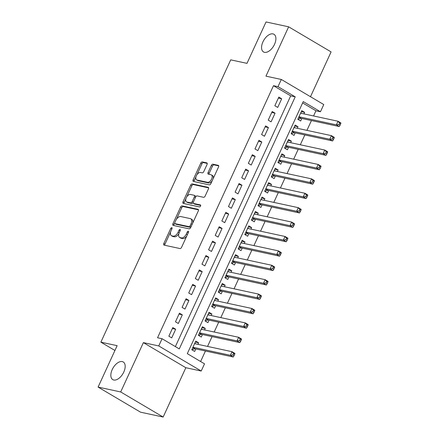 <?xml version="1.0" encoding="UTF-8"?>
<svg xmlns="http://www.w3.org/2000/svg" width="439" height="439" viewBox="0 0 439 439"><rect width="100%" height="100%" fill="white"/><g stroke="black" fill="none" stroke-linecap="round" stroke-linejoin="round"><path stroke-width="0.66" d="M171.803 227.638A1.103 0.615 -59.4 0 0 170.727 228.494L163.818 243.513A1.575 0.878 -59.4 0 0 163.906 245.061A1.575 0.878 -59.4 0 0 164.054 245.121L180.028 248.562A1.575 0.878 -59.4 0 0 181.565 247.338L188.474 232.313A1.103 0.615 -59.4 0 0 188.413 231.232A1.103 0.615 -59.4 0 0 188.309 231.194A1.103 0.615 -59.4 0 0 187.233 232.05L186.339 233.992A5.038 2.804 -59.4 0 1 181.417 237.905L180.089 237.62A5.038 2.804 -59.4 0 1 179.606 237.433A5.038 2.804 -59.4 0 1 179.326 232.483L180.22 230.535A1.103 0.615 -59.4 0 0 180.16 229.454A1.103 0.615 -59.4 0 0 180.056 229.416A1.103 0.615 -59.4 0 0 178.98 230.272L178.086 232.215A5.038 2.804 -59.4 0 1 173.164 236.127L171.836 235.842A5.038 2.804 -59.4 0 1 171.353 235.655A5.038 2.804 -59.4 0 1 171.078 230.705L171.973 228.757A1.103 0.615 -59.4 0 0 171.912 227.676A1.103 0.615 -59.4 0 0 171.803 227.638M264.487 52.329A10.267 5.712 -59.4 0 0 274.101 45.195A10.267 5.712 -59.4 0 0 273.952 34.275A10.267 5.712 -59.4 0 0 272.97 33.891A10.267 5.712 -59.4 0 0 263.356 41.025A10.267 5.712 -59.4 0 0 263.504 51.945A10.267 5.712 -59.4 0 0 264.487 52.329M113.767 380.015A10.267 5.712 -59.4 0 0 123.381 372.881A10.267 5.712 -59.4 0 0 123.233 361.961A10.267 5.712 -59.4 0 0 122.251 361.577A10.267 5.712 -59.4 0 0 112.636 368.711A10.267 5.712 -59.4 0 0 112.785 379.636A10.267 5.712 -59.4 0 0 113.767 380.015M207.043 164.488A1.575 0.878 -59.4 0 0 206.956 162.94A1.575 0.878 -59.4 0 0 206.807 162.88L202.324 161.914A1.575 0.878 -59.4 0 0 200.788 163.138L193.116 179.82A1.575 0.878 -59.4 0 0 193.198 181.367A1.575 0.878 -59.4 0 0 193.352 181.428L209.321 184.868A1.575 0.878 -59.4 0 0 210.863 183.645L218.534 166.963A1.575 0.878 -59.4 0 0 218.446 165.415A1.575 0.878 -59.4 0 0 218.298 165.355L212.882 164.191A1.575 0.878 -59.4 0 0 211.346 165.415L208.064 172.554A1.575 0.878 -59.4 0 0 208.146 174.102A1.575 0.878 -59.4 0 0 208.3 174.157L210.983 174.738A4.209 2.343 -59.4 0 1 211.389 174.892A4.209 2.343 -59.4 0 1 211.45 179.375A4.209 2.343 -59.4 0 1 207.504 182.3L196.99 180.034A4.209 2.343 -59.4 0 1 196.584 179.88A4.209 2.343 -59.4 0 1 196.524 175.397A4.209 2.343 -59.4 0 1 200.469 172.472L202.22 172.851A1.575 0.878 -59.4 0 0 203.762 171.627L207.043 164.488M278.002 86.664L281.317 79.464L323.768 104.559L320.459 111.758L303.245 101.585L187.31 353.653L204.519 363.827L201.21 371.026L158.753 345.937L162.068 338.732L179.277 348.906L295.217 96.838L278.002 86.664L273.486 85.693L157.546 337.761L162.068 338.732M98.095 387.088L120.698 391.956L163.149 417.05L140.551 412.183L98.095 387.088L117.142 345.674L100.871 342.168L230.722 59.852L246.992 63.359L266.039 21.95L288.642 26.817L265.952 76.156L281.317 79.464M163.149 417.05L185.84 367.717L143.388 342.623L120.698 391.956M143.388 342.623L158.753 345.937M182.103 205.886A1.575 0.878 -59.4 0 0 180.566 207.109L172.889 223.791A1.575 0.878 -59.4 0 0 172.977 225.339A1.575 0.878 -59.4 0 0 173.125 225.394L189.099 228.84A1.575 0.878 -59.4 0 0 190.636 227.616L198.313 210.934A1.575 0.878 -59.4 0 0 198.225 209.387A1.575 0.878 -59.4 0 0 198.071 209.326L182.103 205.886L183.25 206.566A1.575 0.878 -59.4 0 0 181.713 207.784L176.385 219.368M183.003 201.808L190.674 185.121A1.575 0.878 -59.4 0 1 192.211 183.903L208.185 187.343A1.575 0.878 -59.4 0 1 208.338 187.398A1.575 0.878 -59.4 0 1 208.421 188.946L205.139 196.085A1.575 0.878 -59.4 0 1 203.603 197.309L197.122 195.915A1.575 0.878 -59.4 0 0 195.585 197.138L193.407 201.874A1.575 0.878 -59.4 0 0 193.495 203.422A1.575 0.878 -59.4 0 0 193.643 203.476L200.387 204.931A1.103 0.615 -59.4 0 1 200.491 204.969A1.103 0.615 -59.4 0 1 200.508 206.143A1.103 0.615 -59.4 0 1 199.476 206.912L183.239 203.411A1.575 0.878 -59.4 0 1 183.09 203.35A1.575 0.878 -59.4 0 1 183.003 201.808L184.15 202.483L186.01 198.444M310.488 96.706L331.094 51.912L288.642 26.817M303.931 113.893L304.639 112.351L301.319 111.638M304.639 112.351L301.769 110.655L297.796 119.298L300.666 120.994L301.823 118.47M297.307 128.292L298.015 126.756L294.695 126.037M298.015 126.756L295.145 125.06L291.172 133.703L294.037 135.399L295.2 132.874M290.678 142.697L291.386 141.16L288.066 140.442M291.386 141.16L288.522 139.465L284.543 148.108L287.413 149.798L288.571 147.279M284.055 157.102L284.763 155.56L281.443 154.846M284.763 155.56L281.893 153.864L277.92 162.507L280.79 164.202L281.948 161.684M277.432 171.506L278.139 169.964L274.819 169.251M278.139 169.964L275.269 168.269L271.297 176.912L274.161 178.607L275.324 176.088M270.803 185.911L271.511 184.369L268.196 183.656M271.511 184.369L268.646 182.673L264.668 191.316L267.538 193.012L268.695 190.493M264.179 200.316L264.887 198.774L261.567 198.06M264.887 198.774L262.017 197.078L258.044 205.721L260.914 207.417L262.072 204.898M257.556 214.715L258.264 213.178L254.944 212.46M258.264 213.178L255.394 211.483L251.421 220.126L254.291 221.821L255.449 219.297M250.927 229.12L251.64 227.583L248.32 226.864M251.64 227.583L248.77 225.887L244.797 234.53L247.662 236.226L248.825 233.702M244.303 243.524L245.011 241.982L241.691 241.269M245.011 241.982L242.147 240.287L238.168 248.929L241.038 250.625L242.196 248.106M237.68 257.929L238.388 256.387L235.068 255.674M238.388 256.387L235.518 254.691L231.545 263.334L234.415 265.03L235.573 262.511M231.057 272.334L231.765 270.792L228.445 270.078M231.765 270.792L228.895 269.096L224.922 277.739L227.786 279.434L228.949 276.916M224.428 286.738L225.136 285.196L221.821 284.483M225.136 285.196L222.271 283.501L218.293 292.144L221.163 293.839L222.321 291.32M217.804 301.143L218.512 299.601L215.192 298.882M218.512 299.601L215.642 297.905L211.669 306.548L214.539 308.244L215.697 305.72M211.181 315.542L211.889 314.006L208.569 313.287M211.889 314.006L209.019 312.31L205.046 320.953L207.91 322.649L209.074 320.124M204.552 329.947L205.265 328.41L201.945 327.692M205.265 328.41L202.395 326.715L198.417 335.352L201.287 337.048L202.445 334.529M172.823 327.554L168.845 336.192L171.715 337.887L175.688 329.25L172.823 327.554M179.447 313.15L175.474 321.792L178.338 323.488L182.317 314.845L179.447 313.15M186.07 298.745L182.097 307.388L184.967 309.083L188.94 300.441L186.07 298.745M192.699 284.34L188.721 292.983L191.591 294.679L195.564 286.036L192.699 284.34M199.322 269.936L195.344 278.578L198.214 280.274L202.192 271.631L199.322 269.936M205.946 255.531L201.973 264.174L204.843 265.869L208.816 257.227L205.946 255.531M212.569 241.132L208.596 249.769L211.466 251.465L215.439 242.822L212.569 241.132M219.198 226.727L215.22 235.37L218.09 237.065L222.063 228.423L219.198 226.727M225.822 212.322L221.849 220.965L224.713 222.661L228.692 214.018L225.822 212.322M232.445 197.918L228.472 206.56L231.342 208.256L235.315 199.613L232.445 197.918M239.074 183.513L235.095 192.156L237.965 193.851L241.938 185.209L239.074 183.513M245.697 169.108L241.724 177.751L244.589 179.447L248.567 170.804L245.697 169.108M252.321 154.704L248.348 163.346L251.218 165.042L255.191 156.399L252.321 154.704M258.944 140.304L254.971 148.947L257.841 150.643L261.814 142L258.944 140.304M265.573 125.9L261.595 134.543L264.465 136.238L268.443 127.595L265.573 125.9M272.196 111.495L268.224 120.138L271.088 121.833L275.066 113.191L272.196 111.495M175.37 346.596L290.695 95.867L273.486 85.693M277.717 107.429L281.69 98.786L278.82 97.09L274.847 105.733L277.717 107.429M200.612 361.516L205.447 351.008M207.554 346.426L212.075 336.603M214.183 332.021L218.699 322.199M220.806 317.616L225.322 307.794M227.429 303.217L231.951 293.395M234.058 288.813L238.575 278.99M240.682 274.408L245.198 264.585M247.305 260.003L251.821 250.181M253.929 245.599L258.45 235.776M260.557 231.194L265.074 221.371M267.181 216.789L271.697 206.967M273.804 202.39L278.326 192.567M280.433 187.985L284.949 178.163M287.057 173.581L291.573 163.758M293.68 159.176L298.196 149.353M300.303 144.771L304.825 134.949M306.932 130.367L311.449 120.544M313.556 115.967L315.937 110.787L302.636 102.924M197.929 344.352L198.637 342.81L195.772 341.114L191.794 349.757L194.664 351.452L195.821 348.934M100.871 342.168L114.936 350.481M315.937 110.787L320.459 111.758M185.84 367.717L201.21 371.026M290.695 95.867L295.217 96.838M198.637 342.81L195.317 342.096M175.688 329.25L172.373 328.531M182.317 314.845L178.997 314.126M188.94 300.441L185.62 299.727M195.564 286.036L192.244 285.323M202.192 271.631L198.872 270.918M208.816 257.227L205.496 256.513M215.439 242.822L212.119 242.108M222.063 228.423L218.748 227.704M228.692 214.018L225.372 213.299M235.315 199.613L231.995 198.9M241.938 185.209L238.618 184.495M248.567 170.804L245.247 170.091M255.191 156.399L251.871 155.686M261.814 142L258.494 141.281M268.443 127.595L265.123 126.876M275.066 113.191L271.746 112.477M281.69 98.786L278.37 98.073M171.353 235.655L172.5 236.33A5.038 2.804 -59.4 0 0 172.982 236.517L171.836 235.842M178.953 233.449A5.038 2.804 -59.4 0 1 174.31 236.802L172.982 236.517M179.606 237.433L180.753 238.108A5.038 2.804 -59.4 0 0 181.236 238.295L180.089 237.62M186.893 235.754A5.038 2.804 -59.4 0 1 182.564 238.586L181.236 238.295M170.656 231.825L164.965 244.194A1.575 0.878 -59.4 0 0 164.768 245.275M198.505 209.853L183.25 206.566M174.706 223.023L174.036 224.472A1.575 0.878 -59.4 0 0 173.844 225.547M174.848 222.502A1.103 0.615 -59.4 0 0 174.909 223.588A1.103 0.615 -59.4 0 0 175.013 223.627L189.033 226.65A1.103 0.615 -59.4 0 0 190.109 225.794L191.053 223.742A5.038 2.804 -59.4 0 0 190.778 218.792A5.038 2.804 -59.4 0 0 190.296 218.606L180.709 216.542A5.038 2.804 -59.4 0 0 175.792 220.455L174.848 222.502M175.968 224.192A1.103 0.615 -59.4 0 0 176.055 224.263A1.103 0.615 -59.4 0 0 176.16 224.307L175.013 223.627M190.943 226.952A1.103 0.615 -59.4 0 1 190.18 227.325L176.16 224.307M192.622 223.297A5.038 2.804 -59.4 0 0 191.925 219.473L190.778 218.792M186.652 197.045L191.821 185.801L190.674 185.121M208.618 187.865L193.363 184.578A1.575 0.878 -59.4 0 0 191.821 185.801M194.515 203.992A1.575 0.878 -59.4 0 0 194.642 204.097A1.575 0.878 -59.4 0 0 194.79 204.157L200.7 205.43M190.4 194.466A4.209 2.343 -59.4 0 0 186.46 197.391A4.209 2.343 -59.4 0 0 186.52 201.874A4.209 2.343 -59.4 0 0 186.921 202.028L190.625 202.829A1.575 0.878 -59.4 0 0 192.167 201.605L194.345 196.87A1.575 0.878 -59.4 0 0 194.257 195.322A1.575 0.878 -59.4 0 0 194.104 195.262L190.4 194.466M186.52 201.874L187.667 202.549A4.209 2.343 -59.4 0 0 188.068 202.708L186.921 202.028M193.22 202.467A1.575 0.878 -59.4 0 1 191.777 203.504L188.068 202.708M195.679 196.952A1.575 0.878 -59.4 0 0 195.404 196.003L194.257 195.322M184.15 202.483A1.575 0.878 -59.4 0 0 183.952 203.564M196.584 179.88L197.737 180.555A4.209 2.343 -59.4 0 0 198.137 180.714L196.99 180.034M212.218 180.698A4.209 2.343 -59.4 0 1 208.651 182.981L198.137 180.714M213.14 178.684A4.209 2.343 -59.4 0 0 212.536 175.573L211.389 174.892M218.732 165.882L214.034 164.866A1.575 0.878 -59.4 0 0 212.492 166.09L209.211 173.229A1.575 0.878 -59.4 0 0 209.013 174.31M195.981 176.763L194.263 180.5A1.575 0.878 -59.4 0 0 194.065 181.581M207.241 163.407L203.471 162.595A1.575 0.878 -59.4 0 0 201.935 163.818L196.902 174.755M195.503 343.83L194.872 343.062M191.805 349.762L194.713 348.807A1.602 0.894 120.6 0 1 195.097 348.78L233.246 356.995L230.376 355.305L232.033 351.699L194.609 343.638M192.951 347.238L230.376 355.305L232.911 354.981L234.058 355.661L234.722 354.224L233.575 353.543L232.911 354.981M233.575 353.543L232.033 351.699L234.903 353.395L234.722 354.224M234.058 355.661L233.246 356.995M202.127 329.426L201.501 328.663M198.428 335.363L201.336 334.403A1.602 0.894 120.6 0 1 201.726 334.375L239.87 342.596L237.005 340.9L238.662 337.295L201.238 329.234M199.58 332.833L237.005 340.9L239.535 340.582L240.682 341.257L241.346 339.819L240.199 339.138L239.535 340.582M240.199 339.138L238.662 337.295L241.527 338.99L241.346 339.819M240.682 341.257L239.87 342.596M208.75 315.021L208.124 314.258M205.057 320.958L207.965 320.004A1.602 0.894 120.6 0 1 208.349 319.971L246.498 328.191L243.629 326.495L245.286 322.895L207.861 314.829M206.204 318.429L243.629 326.495L246.164 326.177L247.311 326.852L247.969 325.414L246.822 324.734L246.164 326.177M246.822 324.734L245.286 322.895L248.156 324.591L247.969 325.414M247.311 326.852L246.498 328.191M215.379 300.616L214.748 299.853M211.68 306.554L214.589 305.599A1.602 0.894 120.6 0 1 214.973 305.566L253.122 313.786L250.252 312.091L251.909 308.491L214.484 300.424M212.827 304.024L250.252 312.091L252.787 311.772L253.934 312.453L254.598 311.01L253.451 310.329L252.787 311.772M253.451 310.329L251.909 308.491L254.779 310.186L254.598 311.01M253.934 312.453L253.122 313.786M222.002 286.212L221.371 285.449M218.304 292.149L221.212 291.194A1.602 0.894 120.6 0 1 221.602 291.161L259.745 299.382L256.881 297.686L258.533 294.086L221.108 286.019M219.456 289.625L256.881 297.686L259.411 297.368L260.557 298.048L261.221 296.605L260.075 295.93L259.411 297.368M260.075 295.93L258.533 294.086L261.403 295.782L261.221 296.605M260.557 298.048L259.745 299.382M228.626 271.812L228 271.044M224.933 277.744L227.841 276.789A1.602 0.894 120.6 0 1 228.225 276.757L266.374 284.977L263.504 283.281L265.161 279.681L227.737 271.62M226.08 275.22L263.504 283.281L266.034 282.963L267.186 283.643L267.845 282.2L266.698 281.525L266.034 282.963M266.698 281.525L265.161 279.681L268.026 281.377L267.845 282.2M267.186 283.643L266.374 284.977M235.255 257.408L234.624 256.639M231.556 263.34L234.464 262.385A1.602 0.894 120.6 0 1 234.849 262.352L272.998 270.572L270.128 268.877L271.785 265.277L234.36 257.216M232.703 260.815L270.128 268.877L272.663 268.558L273.81 269.239L274.474 267.801L273.321 267.121L272.663 268.558M273.321 267.121L271.785 265.277L274.655 266.972L274.474 267.801M273.81 269.239L272.998 270.572M241.878 243.003L241.247 242.24M238.179 248.94L241.088 247.98A1.602 0.894 120.6 0 1 241.472 247.953L279.621 256.173L276.757 254.477L278.408 250.872L240.984 242.811M239.326 246.411L276.757 254.477L279.286 254.159L280.433 254.834L281.097 253.396L279.95 252.716L279.286 254.159M279.95 252.716L278.408 250.872L281.278 252.568L281.097 253.396M280.433 254.834L279.621 256.173M248.501 228.598L247.876 227.836M244.808 234.536L247.711 233.581A1.602 0.894 120.6 0 1 248.101 233.548L286.25 241.768L283.38 240.073L285.037 236.473L247.612 228.406M245.955 232.006L283.38 240.073L285.91 239.754L287.057 240.429L287.721 238.992L286.574 238.311L285.91 239.754M286.574 238.311L285.037 236.473L287.902 238.168L287.721 238.992M287.057 240.429L286.25 241.768M255.125 214.194L254.499 213.431M251.432 220.131L254.34 219.176A1.602 0.894 120.6 0 1 254.724 219.143L292.873 227.364L290.003 225.668L291.661 222.068L254.236 214.002M252.579 217.601L290.003 225.668L292.539 225.35L293.686 226.03L294.344 224.587L293.197 223.906L292.539 225.35M293.197 223.906L291.661 222.068L294.531 223.764L294.344 224.587M293.686 226.03L292.873 227.364M261.754 199.789L261.123 199.026M258.055 205.726L260.964 204.772A1.602 0.894 120.6 0 1 261.348 204.739L299.497 212.959L296.627 211.263L298.284 207.663L260.859 199.597M259.202 203.202L296.627 211.263L299.162 210.945L300.309 211.625L300.973 210.182L299.826 209.507L299.162 210.945M299.826 209.507L298.284 207.663L301.154 209.359L300.973 210.182M300.309 211.625L299.497 212.959M268.377 185.39L267.746 184.621M264.679 191.322L267.587 190.367A1.602 0.894 120.6 0 1 267.977 190.334L306.12 198.554L303.256 196.859L304.907 193.259L267.483 185.192M265.831 188.797L303.256 196.859L305.785 196.54L306.932 197.221L307.596 195.778L306.449 195.103L305.785 196.54M306.449 195.103L304.907 193.259L307.777 194.954L307.596 195.778M306.932 197.221L306.12 198.554M275.001 170.985L274.375 170.217M271.307 176.917L274.216 175.962A1.602 0.894 120.6 0 1 274.6 175.929L312.749 184.15L309.879 182.454L311.536 178.854L274.112 170.793M272.454 174.393L309.879 182.454L312.409 182.136L313.561 182.816L314.22 181.378L313.073 180.698L312.409 182.136M313.073 180.698L311.536 178.854L314.406 180.55L314.22 181.378M313.561 182.816L312.749 184.15M281.629 156.58L280.998 155.818M277.931 162.518L280.839 161.557A1.602 0.894 120.6 0 1 281.223 161.53L319.373 169.75L316.503 168.055L318.16 164.449L280.735 156.388M279.078 159.988L316.503 168.055L319.038 167.736L320.185 168.411L320.849 166.974L319.702 166.293L319.038 167.736M319.702 166.293L318.16 164.449L321.03 166.145L320.849 166.974M320.185 168.411L319.373 169.75M288.253 142.176L287.622 141.413M284.554 148.113L287.463 147.153A1.602 0.894 120.6 0 1 287.847 147.125L325.996 155.346L323.131 153.65L324.783 150.05L287.358 141.984M285.707 145.583L323.131 153.65L325.661 153.332L326.808 154.007L327.472 152.569L326.325 151.889L325.661 153.332M326.325 151.889L324.783 150.05L327.653 151.746L327.472 152.569M326.808 154.007L325.996 155.346M294.876 127.771L294.251 127.008M291.183 133.708L294.092 132.754A1.602 0.894 120.6 0 1 294.476 132.721L332.625 140.941L329.755 139.245L331.412 135.646L293.987 127.579M292.33 131.179L329.755 139.245L332.285 138.927L333.431 139.602L334.095 138.164L332.949 137.484L332.285 138.927M332.949 137.484L331.412 135.646L334.277 137.341L334.095 138.164M333.431 139.602L332.625 140.941M301.505 113.366L300.874 112.603M297.807 119.304L300.715 118.349A1.602 0.894 120.6 0 1 301.099 118.316L339.248 126.536L336.378 124.841L338.035 121.241L300.611 113.174M298.954 116.774L336.378 124.841L338.913 124.522L340.06 125.203L340.719 123.76L339.572 123.085L338.913 124.522M339.572 123.085L338.035 121.241L340.905 122.936L340.719 123.76M340.06 125.203L339.248 126.536M171.803 229.125L170.727 228.494M188.304 232.681L187.233 232.05M180.056 230.903L178.98 230.272M174.31 236.802L173.164 236.127M179.167 232.851L178.086 232.215M182.564 238.586L181.417 237.905M187.409 234.629L186.339 233.992M164.965 244.194L163.818 243.513M198.346 209.491L198.071 209.326M174.036 224.472L172.889 223.791M181.713 207.784L180.566 207.109M190.18 227.325L189.033 226.65M191.184 226.425L190.109 225.794M192.128 224.378L191.053 223.742M193.363 184.578L192.211 183.903M208.459 187.502L208.185 187.343M194.79 204.157L193.643 203.476M191.777 203.504L190.625 202.829M193.264 202.258L192.167 201.605M195.415 197.501L194.345 196.87M208.651 182.981L207.504 182.3M209.211 173.229L208.064 172.554M212.492 166.09L211.346 165.415M214.034 164.866L212.882 164.191M218.573 165.519L218.298 165.355M194.263 180.5L193.116 179.82M201.935 163.818L200.788 163.138M203.471 162.595L202.324 161.914M207.082 163.045L206.807 162.88M194.713 348.807L192.759 347.655M195.097 348.78L192.858 347.452M201.336 334.403L199.388 333.25M201.726 334.375L199.482 333.047M207.965 320.004L206.012 318.846M208.349 319.971L206.105 318.643M214.589 305.599L212.635 304.441M214.973 305.566L212.728 304.238M221.212 291.194L219.264 290.042M221.602 291.161L219.357 289.833M227.841 276.789L225.887 275.637M228.225 276.757L225.981 275.434M234.464 262.385L232.511 261.232M234.849 262.352L232.604 261.029M241.088 247.98L239.14 246.828M241.472 247.953L239.233 246.625M247.711 233.581L245.763 232.423M248.101 233.548L245.856 232.22M254.34 219.176L252.387 218.018M254.724 219.143L252.48 217.815M260.964 204.772L259.01 203.619M261.348 204.739L259.103 203.411M267.587 190.367L265.639 189.214M267.977 190.334L265.732 189.011M274.216 175.962L272.262 174.81M274.6 175.929L272.356 174.607M280.839 161.557L278.886 160.405M281.223 161.53L278.979 160.202M287.463 147.153L285.515 146M287.847 147.125L285.608 145.797M294.092 132.754L292.138 131.596M294.476 132.721L292.231 131.393M300.715 118.349L298.761 117.197M301.099 118.316L298.855 116.988M176.055 224.263L174.909 223.588M194.642 204.097L193.495 203.422"/></g></svg>
